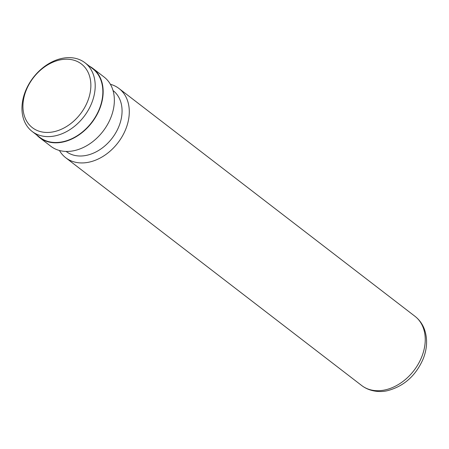 <?xml version="1.0" encoding="UTF-8"?>
<svg xmlns="http://www.w3.org/2000/svg" width="449" height="449" viewBox="0 0 449 449"><rect width="100%" height="100%" fill="white"/><g stroke="black" fill="none" stroke-linecap="round" stroke-linejoin="round"><path stroke-width="0.67" d="M87.684 101.188A40.185 29.673 -52.4 0 0 71.245 59.599A40.185 29.673 -52.4 0 0 26.115 90.474A40.185 29.673 -52.4 0 0 42.554 132.068A40.185 29.673 -52.4 0 0 87.684 101.188M91.776 102.9A43.329 31.997 -52.4 0 0 85.007 62.787A43.329 31.997 -52.4 0 0 25.385 91.349A43.329 31.997 -52.4 0 0 32.154 131.462A43.329 31.997 -52.4 0 0 91.776 102.9M32.154 131.462L39.809 137.355A43.329 31.997 -52.4 0 0 99.431 108.793A43.329 31.997 -52.4 0 0 92.662 68.68L85.007 62.787M59.431 150.488A43.676 32.255 -52.4 0 0 65.739 157.751A43.676 32.255 -52.4 0 0 125.838 128.958A43.676 32.255 -52.4 0 0 119.013 88.52A43.676 32.255 -52.4 0 0 110.387 84.283M66.138 151.442A38.434 28.382 -52.4 0 0 119.024 126.107A38.434 28.382 -52.4 0 0 113.025 90.524M36.582 134.868A43.676 32.255 -52.4 0 0 39.596 137.63L50.799 146.251A43.676 32.255 -52.4 0 0 110.903 117.464A43.676 32.255 -52.4 0 0 104.078 77.026L92.876 68.405A43.676 32.255 -52.4 0 0 89.435 66.199M39.596 137.63A43.676 32.255 -52.4 0 0 99.7 108.843A43.676 32.255 -52.4 0 0 92.876 68.405M421.791 356.731A43.676 32.255 -52.4 0 0 414.966 316.292C419.344 319.716 422.515 324.105 424.49 329.471C427.656 338.748 427.235 348.519 423.216 358.785C415.903 375.611 404.033 386.23 387.605 390.647C380.483 392.432 369.903 391.825 361.686 385.523A43.676 32.255 -52.4 0 0 421.791 356.731M414.966 316.292L119.013 88.52M361.686 385.523L65.739 157.751"/></g></svg>
